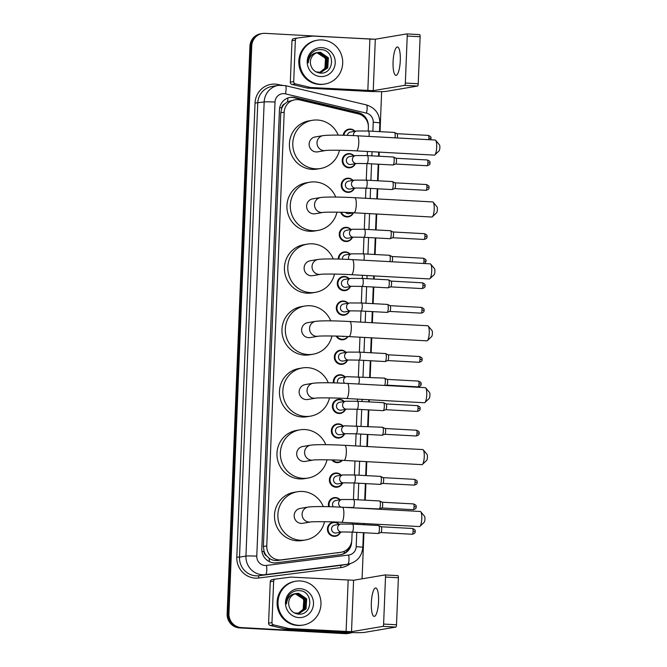 <?xml version="1.0" encoding="UTF-8"?>
<svg xmlns="http://www.w3.org/2000/svg" width="667" height="667" viewBox="0 0 667 667"><rect width="100%" height="100%" fill="white"/><g stroke="black" fill="none" stroke-linecap="round" stroke-linejoin="round"><path stroke-width="1" d="M355.361 163.715A7.112 6.87 -99.6 0 1 342.229 161.106A7.112 6.87 -99.6 0 1 354.027 155.828M354.377 188.286A7.112 6.87 -99.6 0 1 341.246 185.676A7.112 6.87 -99.6 0 1 353.043 180.398M353.393 212.848A7.112 6.87 -99.6 0 1 340.67 212.256M352.401 237.419A7.112 6.87 -99.6 0 1 339.27 234.809A7.112 6.87 -99.6 0 1 351.067 229.531M338.269 259.046A7.112 6.87 -99.6 0 1 350.083 254.102M350.433 286.552A7.112 6.87 -99.6 0 1 337.294 283.95A7.112 6.87 -99.6 0 1 349.099 278.664M349.441 311.122A7.112 6.87 -99.6 0 1 336.31 308.513A7.112 6.87 -99.6 0 1 348.107 303.235M348.007 336.552A7.112 6.87 -99.6 0 1 336.176 336.085M347.474 360.255A7.112 6.87 -99.6 0 1 334.334 357.654A7.112 6.87 -99.6 0 1 346.14 352.368M333.417 382.866A7.112 6.87 -99.6 0 1 345.147 376.938M345.498 409.396A7.112 6.87 -99.6 0 1 332.366 406.787A7.112 6.87 -99.6 0 1 344.164 401.509M344.514 433.959A7.112 6.87 -99.6 0 1 331.374 431.357A7.112 6.87 -99.6 0 1 343.172 426.071M342.379 460.33A7.112 6.87 -99.6 0 1 331.883 459.913M342.538 483.1A7.112 6.87 -99.6 0 1 329.398 480.49A7.112 6.87 -99.6 0 1 341.204 475.212M328.706 506.687A7.112 6.87 -99.6 0 1 340.212 499.775M340.562 532.233A7.112 6.87 -99.6 0 1 327.43 529.623A7.112 6.87 -99.6 0 1 339.228 524.345M343.247 135.234A7.112 6.87 -99.6 0 1 355.019 131.257M368.242 131.015L368.384 127.539A13.332 12.89 80.4 0 0 358.254 113.857L299.833 99.933A13.332 12.89 80.4 0 0 297.599 99.616A13.332 12.89 80.4 0 0 294.847 99.767A13.332 12.89 80.4 0 0 284.184 112.214L266.758 545.906A13.332 12.89 80.4 0 0 281.357 559.838L340.645 552.326A13.332 12.89 80.4 0 0 341.154 552.251A13.332 12.89 80.4 0 0 351.826 539.803L352.134 532.099L378.164 533.517A4.002 1.009 93.1 0 1 378.114 533.508M266.5 555.761A13.332 12.89 -99.6 0 1 264.049 551.301L264.04 551.534A4.444 4.294 80.4 0 0 266.5 555.761L269.126 558.229C271.686 560.072 274.546 560.814 277.697 560.455L341.154 552.251M294.847 99.767L287.46 101.734L284.642 103.885A4.444 4.294 80.4 0 0 281.858 107.821A13.332 0.734 -177.7 0 0 279.698 107.72M281.858 107.821L281.849 108.054A13.332 12.89 -99.6 0 1 284.642 103.885M281.849 108.054L280.79 112.79L263.373 546.481L264.049 551.301M352.451 524.104L352.501 522.92M353.11 507.82L379.156 508.946A4.002 1.009 93.1 0 1 379.098 508.938M353.443 499.533L354.102 482.966L380.14 484.384A4.002 1.009 93.1 0 1 380.082 484.367M354.427 474.971L354.986 461.014M355.594 445.915L356.078 433.825L382.116 435.243A4.002 1.009 93.1 0 1 382.058 435.234M356.403 425.829L357.062 409.263L383.1 410.68A4.002 1.009 93.1 0 1 383.041 410.664M357.387 401.267L357.47 399.108M358.371 376.697L359.038 360.122L385.076 361.539A4.002 1.009 93.1 0 1 385.017 361.531M359.363 352.126L359.963 337.202M360.564 322.094L361.014 310.989L387.052 312.406A4.002 1.009 93.1 0 1 386.993 312.398M361.331 302.993L361.998 286.418L388.036 287.836A4.002 1.009 93.1 0 1 387.977 287.827M362.323 278.422L362.448 275.288M363.307 253.86L363.974 237.285L390.012 238.703A4.002 1.009 93.1 0 1 389.953 238.694M364.29 229.29L364.932 213.382M365.541 198.282L365.95 188.144L391.979 189.561A4.002 1.009 93.1 0 1 391.929 189.553M366.266 180.148L366.933 163.582L392.971 164.999A4.002 1.009 93.1 0 1 392.913 164.991M367.25 155.586L367.417 151.476M368.351 125.871A13.332 12.89 80.4 0 0 358.212 112.598L295.097 97.565A13.332 12.89 80.4 0 0 292.871 97.24A13.332 12.89 80.4 0 0 290.112 97.39A13.332 12.89 80.4 0 0 279.448 109.838L261.814 548.866A13.332 12.89 80.4 0 0 276.413 562.79L340.453 554.677A13.332 12.89 80.4 0 0 340.97 554.602A13.332 12.89 80.4 0 0 351.634 542.154L351.659 541.404M289.661 97.482A13.332 12.89 -99.6 0 1 291.963 97.39A13.332 12.89 -99.6 0 1 294.197 97.716L357.312 112.748A13.332 12.89 -99.6 0 1 364.632 117.534M351.968 632.591A13.332 12.89 -99.6 0 1 349.733 633.191A13.332 12.89 -99.6 0 1 346.973 633.342L241.296 627.589A13.332 12.89 -99.6 0 1 228.939 613.59L251.734 45.956A13.332 12.89 -99.6 0 1 262.398 33.508A13.332 12.89 -99.6 0 1 265.158 33.35L370.844 39.103A13.332 12.89 -99.6 0 1 372.361 39.278M381.649 91.629L380.04 131.657M379.215 152.118L379.048 156.228M378.731 164.224L378.064 180.799M377.747 188.786L377.339 198.924M376.73 214.024L376.088 229.932M375.771 237.927L375.104 254.502M374.245 275.93L374.12 279.064M373.795 287.06L373.128 303.635M372.811 311.631L372.361 322.736M371.761 337.844L371.16 352.768M370.835 360.764L370.168 377.339M369.268 399.75L369.185 401.909M368.859 409.905L368.201 426.471M367.876 434.467L367.392 446.557M366.783 461.656L366.225 475.613M365.9 483.608L365.241 500.175M364.299 523.562L364.249 524.746M363.932 532.741L362.081 578.814M349.733 633.191L347.924 633.492A13.332 12.89 -99.6 0 1 345.173 633.65L239.486 627.897A13.332 12.89 -99.6 0 1 227.139 613.89L249.933 46.256L250.834 46.106A13.332 12.89 -99.6 0 1 261.497 33.658A13.332 12.89 -99.6 0 0 250.834 46.106L228.039 613.74L250.834 46.106L251.734 45.956M239.486 627.897L240.387 627.747A13.332 12.89 -99.6 0 1 228.039 613.74A13.332 12.89 -99.6 0 0 240.387 627.747L346.073 633.5L241.296 627.589M348.833 633.342A13.332 12.89 -99.6 0 1 346.073 633.5A13.332 12.89 -99.6 0 0 348.833 633.342M350.1 545.898A13.332 12.89 -99.6 0 1 340.52 554.669M249.933 46.256A13.332 12.89 -99.6 0 1 260.597 33.809L262.398 33.508M320.318 84.284A22.228 21.477 -99.6 0 1 299.758 63.323A22.228 21.477 -99.6 0 1 317.509 40.195A22.228 21.477 -99.6 0 1 322.103 39.937A22.228 21.477 -99.6 0 1 342.663 60.897A22.228 21.477 -99.6 0 1 324.921 84.025A22.228 21.477 -99.6 0 1 320.318 84.284M324.921 84.025L324.02 84.175A22.228 21.477 -99.6 0 1 319.418 84.434A22.228 21.477 -99.6 0 1 298.858 63.473A22.228 21.477 -99.6 0 1 316.608 40.345L317.509 40.195M321.794 47.657A14.491 14.007 -99.6 0 1 335.218 62.873A14.491 14.007 -99.6 0 1 320.635 76.563A14.491 14.007 -99.6 0 1 307.212 61.347A14.491 14.007 -99.6 0 1 321.794 47.657M319.843 73.045C334.751 74.896 335.518 49.983 321.236 49.633C317.375 49.325 314.074 50.592 311.347 53.41C309.071 56.136 308.029 59.305 308.221 62.906C308.938 56.553 312.206 53.077 318.009 52.476A10.047 9.705 -99.6 0 0 310.555 64.157C311.689 69.251 314.791 72.211 319.843 73.045M320.86 72.353L327.405 67.917L328.039 57.854L320.077 52.351L318.226 52.426M316.016 71.869L321.035 72.328L327.755 67.859L328.397 57.796L320.435 52.284L318.401 52.401M320.135 72.436L325.971 68.159L326.613 58.096L318.643 52.593L317.509 52.593M320.318 72.42L326.33 68.101L326.972 58.037L319.001 52.526L317.684 52.551M316.8 52.818L317.209 52.835C325.796 52.818 329.54 66 322.186 70.969A10.047 9.705 -99.6 0 1 319.443 72.47M319.585 72.461L324.896 68.342L325.538 58.279L316.975 52.76M400.292 60.547A14.224 3.577 -86.9 0 0 397.457 46.957A14.224 3.577 -86.9 0 0 393.08 61.773A14.224 3.577 -86.9 0 0 395.906 75.363A14.224 3.577 -86.9 0 0 400.292 60.547M293.705 81.591A2.226 2.151 80.4 0 0 295.389 83.875L310.505 87.469A2.226 2.151 80.4 0 0 310.872 87.527L307.495 88.094A2.226 2.151 -99.6 0 1 307.12 88.044L292.013 84.442A2.226 2.151 -99.6 0 1 290.32 82.166L293.705 81.591L295.364 40.128L291.988 40.695A2.226 2.151 -99.6 0 1 293.847 38.611M290.32 82.166L291.988 40.695M307.495 88.094L364.44 91.196A17.776 0.975 -177.7 0 0 386.135 91.371L417.575 86.051L404.686 85.351L373.245 90.67L310.872 87.527M406.82 33.917L419.643 34.609A2.226 0.559 93.1 0 1 419.676 34.609A2.226 0.559 93.1 0 1 420.118 36.735L407.229 36.035A2.226 0.559 -86.9 0 0 406.787 33.909A2.226 0.559 -86.9 0 0 406.753 33.909L375.313 39.228L312.94 36.085A2.226 2.151 80.4 0 0 312.565 36.101L297.232 38.036A2.226 2.151 80.4 0 0 295.364 40.128M404.686 85.351A2.226 0.559 -86.9 0 0 405.336 83.041L418.226 83.742L420.118 36.735M418.226 83.742A2.226 0.559 93.1 0 1 417.575 86.051M405.336 83.041L407.229 36.035M435.668 140.312L439.445 144.822A3.11 0.784 93.1 0 1 439.861 147.674A3.11 0.784 93.1 0 1 439.119 150.817L434.876 154.886A7.554 1.901 -86.9 0 0 436.693 147.249A7.554 1.901 -86.9 0 0 435.668 140.312A7.554 1.901 -86.9 0 0 435.192 140.028L357.262 135.785A7.554 1.901 93.1 0 1 358.771 143.005A7.554 1.901 93.1 0 1 356.436 150.875L434.367 155.119A7.554 1.901 -86.9 0 0 434.876 154.886M325.571 150.525A7.554 7.304 80.4 0 1 317.008 142.671A7.554 7.304 80.4 0 1 323.053 135.626L315.166 136.96A7.554 7.304 80.4 0 0 316.125 151.943A7.554 7.304 80.4 0 0 317.684 151.859L325.571 150.525C325.738 150.167 342.938 150.025 356.436 150.875M339.445 150.267A24.446 23.628 -99.6 0 1 320.502 168.509A24.446 23.628 -99.6 0 1 315.449 168.801A24.446 23.628 -99.6 0 1 292.83 145.74A24.446 23.628 -99.6 0 1 312.348 120.302A24.446 23.628 -99.6 0 1 317.409 120.018A24.446 23.628 -99.6 0 1 338.202 135.134M320.502 168.509L317.117 169.085A24.446 23.628 -99.6 0 1 312.064 169.368A24.446 23.628 -99.6 0 1 289.445 146.315A24.446 23.628 -99.6 0 1 308.971 120.877L312.348 120.302M433.183 202.226L436.952 206.728A3.11 0.784 93.1 0 1 437.377 209.58A3.11 0.784 93.1 0 1 436.627 212.731L432.391 216.792A7.554 1.901 -86.9 0 0 434.209 209.155A7.554 1.901 -86.9 0 0 433.183 202.226A7.554 1.901 -86.9 0 0 432.708 201.934L354.777 197.699A7.554 1.901 93.1 0 1 356.278 204.919A7.554 1.901 93.1 0 1 353.952 212.781L431.882 217.025A7.554 1.901 -86.9 0 0 432.391 216.792M323.086 212.431A7.554 7.304 80.4 0 1 314.524 204.586A7.554 7.304 80.4 0 1 320.569 197.532L312.681 198.866A7.554 7.304 80.4 0 0 313.64 213.857A7.554 7.304 80.4 0 0 315.199 213.765L323.086 212.431C323.253 212.081 340.453 211.931 353.952 212.781M336.96 212.173A24.446 23.628 -99.6 0 1 318.017 230.415A24.446 23.628 -99.6 0 1 312.956 230.707A24.446 23.628 -99.6 0 1 290.345 207.645A24.446 23.628 -99.6 0 1 309.863 182.208A24.446 23.628 -99.6 0 1 314.916 181.924A24.446 23.628 -99.6 0 1 335.718 197.04M318.017 230.415L314.632 230.99A24.446 23.628 -99.6 0 1 309.58 231.274A24.446 23.628 -99.6 0 1 286.96 208.221A24.446 23.628 -99.6 0 1 306.478 182.783L309.863 182.208M430.699 264.132L434.467 268.634A3.11 0.784 93.1 0 1 434.892 271.494A3.11 0.784 93.1 0 1 434.142 274.637L429.907 278.706A7.554 1.901 -86.9 0 0 431.724 271.069A7.554 1.901 -86.9 0 0 430.699 264.132A7.554 1.901 -86.9 0 0 430.215 263.849L352.293 259.605A7.554 1.901 93.1 0 1 353.793 266.825A7.554 1.901 93.1 0 1 351.467 274.696L429.398 278.931A7.554 1.901 -86.9 0 0 429.907 278.706M320.602 274.337A7.554 7.304 80.4 0 1 312.039 266.492A7.554 7.304 80.4 0 1 318.084 259.438L310.188 260.772A7.554 7.304 80.4 0 0 311.147 275.763A7.554 7.304 80.4 0 0 312.715 275.671L320.602 274.337C320.769 273.987 337.969 273.837 351.467 274.696M334.475 274.079A24.446 23.628 -99.6 0 1 315.533 292.329A24.446 23.628 -99.6 0 1 310.472 292.613A24.446 23.628 -99.6 0 1 287.852 269.56A24.446 23.628 -99.6 0 1 307.379 244.114A24.446 23.628 -99.6 0 1 312.431 243.83A24.446 23.628 -99.6 0 1 333.225 258.946M315.533 292.329L312.148 292.896A24.446 23.628 -99.6 0 1 307.095 293.188A24.446 23.628 -99.6 0 1 284.476 270.127A24.446 23.628 -99.6 0 1 303.994 244.689L307.379 244.114M428.206 326.038L431.983 330.54A3.11 0.784 93.1 0 1 432.408 333.4A3.11 0.784 93.1 0 1 431.657 336.543L427.414 340.612A7.554 1.901 -86.9 0 0 429.24 332.975A7.554 1.901 -86.9 0 0 428.206 326.038A7.554 1.901 -86.9 0 0 427.73 325.754L349.8 321.511A7.554 1.901 93.1 0 1 351.309 328.731A7.554 1.901 93.1 0 1 348.983 336.602L426.913 340.845A7.554 1.901 -86.9 0 0 427.414 340.612M318.117 336.243A7.554 7.304 80.4 0 1 309.555 328.397A7.554 7.304 80.4 0 1 315.591 321.344L307.704 322.678A7.554 7.304 80.4 0 0 308.663 337.669A7.554 7.304 80.4 0 0 310.23 337.577L318.117 336.243C318.284 335.893 335.484 335.743 348.983 336.602M331.983 335.993A24.446 23.628 -99.6 0 1 313.04 354.235A24.446 23.628 -99.6 0 1 307.987 354.519A24.446 23.628 -99.6 0 1 285.368 331.466A24.446 23.628 -99.6 0 1 304.886 306.028A24.446 23.628 -99.6 0 1 309.947 305.736A24.446 23.628 -99.6 0 1 330.74 320.86M313.04 354.235L309.663 354.802A24.446 23.628 -99.6 0 1 304.602 355.094A24.446 23.628 -99.6 0 1 281.991 332.033A24.446 23.628 -99.6 0 1 301.509 306.595L304.886 306.028M425.721 387.944L429.498 392.446A3.11 0.784 93.1 0 1 429.923 395.306A3.11 0.784 93.1 0 1 429.173 398.449L424.929 402.518A7.554 1.901 -86.9 0 0 426.747 394.881A7.554 1.901 -86.9 0 0 425.721 387.944A7.554 1.901 -86.9 0 0 425.246 387.66L347.315 383.417A7.554 1.901 93.1 0 1 348.824 390.637A7.554 1.901 93.1 0 1 346.498 398.507L424.42 402.751A7.554 1.901 -86.9 0 0 424.929 402.518M315.624 398.157A7.554 7.304 80.4 0 1 307.062 390.303A7.554 7.304 80.4 0 1 313.106 383.25L305.219 384.584A7.554 7.304 80.4 0 0 306.178 399.575A7.554 7.304 80.4 0 0 307.737 399.491L315.624 398.157C315.799 397.799 332.991 397.649 346.498 398.507M329.498 397.899A24.446 23.628 -99.6 0 1 310.555 416.141A24.446 23.628 -99.6 0 1 305.503 416.425A24.446 23.628 -99.6 0 1 282.883 393.372A24.446 23.628 -99.6 0 1 302.401 367.934A24.446 23.628 -99.6 0 1 307.462 367.65A24.446 23.628 -99.6 0 1 328.256 382.766M310.555 416.141L307.179 416.717A24.446 23.628 -99.6 0 1 302.118 417A24.446 23.628 -99.6 0 1 279.498 393.947A24.446 23.628 -99.6 0 1 299.024 368.501L302.401 367.934M423.237 449.85L427.013 454.36A3.11 0.784 93.1 0 1 427.43 457.212A3.11 0.784 93.1 0 1 426.68 460.355L422.444 464.424A7.554 1.901 -86.9 0 0 424.262 456.787A7.554 1.901 -86.9 0 0 423.237 449.85A7.554 1.901 -86.9 0 0 422.761 449.566L344.831 445.323A7.554 1.901 93.1 0 1 346.331 452.543A7.554 1.901 93.1 0 1 344.005 460.413L421.936 464.657A7.554 1.901 -86.9 0 0 422.444 464.424M313.14 460.063A7.554 7.304 80.4 0 1 304.577 452.209A7.554 7.304 80.4 0 1 310.622 445.164L302.735 446.498A7.554 7.304 80.4 0 0 303.693 461.481A7.554 7.304 80.4 0 0 305.253 461.397L313.14 460.063C313.307 459.705 330.507 459.563 344.005 460.413M327.013 459.805A24.446 23.628 -99.6 0 1 308.071 478.047A24.446 23.628 -99.6 0 1 303.01 478.339A24.446 23.628 -99.6 0 1 280.398 455.278A24.446 23.628 -99.6 0 1 299.917 429.84A24.446 23.628 -99.6 0 1 304.969 429.556A24.446 23.628 -99.6 0 1 325.771 444.672M308.071 478.047L304.686 478.623A24.446 23.628 -99.6 0 1 299.633 478.906A24.446 23.628 -99.6 0 1 277.013 455.853A24.446 23.628 -99.6 0 1 296.54 430.415L299.917 429.84M420.752 511.764L424.52 516.266A3.11 0.784 93.1 0 1 424.946 519.118A3.11 0.784 93.1 0 1 424.195 522.269L419.96 526.33A7.554 1.901 -86.9 0 0 421.777 518.693A7.554 1.901 -86.9 0 0 420.752 511.764A7.554 1.901 -86.9 0 0 420.268 511.472L342.346 507.237A7.554 1.901 93.1 0 1 343.847 514.457A7.554 1.901 93.1 0 1 341.521 522.319L419.451 526.563A7.554 1.901 -86.9 0 0 419.96 526.33M310.655 521.969A7.554 7.304 80.4 0 1 302.093 514.124A7.554 7.304 80.4 0 1 308.137 507.07L300.25 508.404A7.554 7.304 80.4 0 0 301.201 523.395A7.554 7.304 80.4 0 0 302.768 523.303L310.655 521.969C310.822 521.619 328.022 521.469 341.521 522.319M324.529 521.711A24.446 23.628 -99.6 0 1 305.586 539.953A24.446 23.628 -99.6 0 1 300.525 540.245A24.446 23.628 -99.6 0 1 277.914 517.183A24.446 23.628 -99.6 0 1 297.432 491.746A24.446 23.628 -99.6 0 1 302.485 491.462A24.446 23.628 -99.6 0 1 323.278 506.578M305.586 539.953L302.201 540.528A24.446 23.628 -99.6 0 1 297.148 540.812A24.446 23.628 -99.6 0 1 274.529 517.759A24.446 23.628 -99.6 0 1 294.047 492.321L297.432 491.746M347.374 135.351A4.002 3.869 -99.6 0 1 350.542 132.016L356.628 130.99A4.002 3.869 -99.6 0 0 353.485 135.601M343.905 135.251A6.67 6.445 -99.6 0 1 354.719 131.307M396.907 133.692A2.893 0.725 93.1 0 1 396.982 133.708A2.893 0.725 93.1 0 1 397.482 136.452A2.893 0.725 93.1 0 1 397.315 137.969M394.33 132.441A4.002 1.009 93.1 0 1 394.389 132.441A4.002 1.009 93.1 0 1 394.497 132.466A4.002 1.009 93.1 0 1 395.039 137.844M356.962 163.448L350.892 164.474A4.002 3.869 -99.6 0 1 346.356 160.747A4.002 3.869 -99.6 0 1 349.558 156.587L355.636 155.553A4.002 3.869 -99.6 0 0 356.145 163.49A4.002 3.869 -99.6 0 0 356.962 163.448L366.933 163.582A4.002 1.009 93.1 0 0 366.992 163.573A4.002 1.009 93.1 0 0 368.151 159.663A4.002 1.009 93.1 0 0 367.367 155.594L355.636 155.553M393.347 157.012A4.002 1.009 93.1 0 1 393.405 157.012A4.002 1.009 93.1 0 1 393.513 157.037A4.002 1.009 93.1 0 1 394.189 161.055A4.002 1.009 93.1 0 1 393.08 164.982A4.002 1.009 93.1 0 1 393.021 164.991A4.002 1.009 93.1 0 1 392.971 164.999M355.069 163.765A6.67 6.445 -99.6 0 1 342.888 161.047A6.67 6.445 -99.6 0 1 353.735 155.878M395.923 158.254A2.893 0.725 93.1 0 1 395.998 158.279A2.893 0.725 93.1 0 1 396.498 161.022A2.893 0.725 93.1 0 1 395.689 164.015A2.893 0.725 93.1 0 1 395.648 164.024L427.013 165.741C431.232 164.491 429.506 163.407 430.057 162.965L427.897 162.731A2.893 0.725 93.1 0 1 427.013 165.741M355.978 188.011L349.9 189.036A4.002 3.869 -99.6 0 1 345.373 185.318A4.002 3.869 -99.6 0 1 348.566 181.149L354.652 180.123A4.002 3.869 -99.6 0 0 355.161 188.061A4.002 3.869 -99.6 0 0 355.978 188.011L365.95 188.144A4.002 1.009 93.1 0 0 366.008 188.144A4.002 1.009 93.1 0 0 367.167 184.234A4.002 1.009 93.1 0 0 366.383 180.157L354.652 180.123M392.363 181.582A4.002 1.009 93.1 0 1 392.413 181.574A4.002 1.009 93.1 0 1 392.521 181.607A4.002 1.009 93.1 0 1 393.205 185.626A4.002 1.009 93.1 0 1 392.088 189.545A4.002 1.009 93.1 0 1 392.038 189.561A4.002 1.009 93.1 0 1 391.979 189.561M354.085 188.336A6.67 6.445 -99.6 0 1 341.896 185.609A6.67 6.445 -99.6 0 1 352.751 180.44M394.931 182.825A2.893 0.725 93.1 0 1 395.014 182.85A2.893 0.725 93.1 0 1 395.506 185.584A2.893 0.725 93.1 0 1 394.697 188.586A2.893 0.725 93.1 0 1 394.664 188.594L426.021 190.303C430.248 189.061 428.514 187.977 429.064 187.535L426.913 187.294A2.893 0.725 93.1 0 1 426.021 190.303M353.818 212.781L348.916 213.607A4.002 3.869 -99.6 0 1 345.456 212.398M353.093 212.898A6.67 6.445 -99.6 0 1 341.379 212.273M354.002 237.152L347.924 238.177A4.002 3.869 -99.6 0 1 343.397 234.45A4.002 3.869 -99.6 0 1 346.59 230.29L352.676 229.256A4.002 3.869 -99.6 0 0 353.185 237.194A4.002 3.869 -99.6 0 0 354.002 237.152L363.974 237.285A4.002 1.009 93.1 0 0 364.032 237.277A4.002 1.009 93.1 0 0 365.191 233.367A4.002 1.009 93.1 0 0 364.407 229.298L352.676 229.256M390.387 230.715A4.002 1.009 93.1 0 1 390.445 230.715A4.002 1.009 93.1 0 1 390.554 230.74A4.002 1.009 93.1 0 1 391.229 234.759A4.002 1.009 93.1 0 1 390.12 238.686A4.002 1.009 93.1 0 1 390.062 238.694A4.002 1.009 93.1 0 1 390.012 238.703M352.109 237.469A6.67 6.445 -99.6 0 1 339.92 234.751A6.67 6.445 -99.6 0 1 350.775 229.581M392.963 231.958A2.893 0.725 93.1 0 1 393.038 231.983A2.893 0.725 93.1 0 1 393.538 234.726A2.893 0.725 93.1 0 1 392.73 237.719A2.893 0.725 93.1 0 1 392.688 237.727L424.054 239.445C428.272 238.194 426.547 237.11 427.097 236.668L424.937 236.435A2.893 0.725 93.1 0 1 424.054 239.445M342.421 259.171A4.002 3.869 -99.6 0 1 345.606 254.852L351.692 253.827A4.002 3.869 -99.6 0 0 348.858 259.43M338.928 259.063A6.67 6.445 -99.6 0 1 349.791 254.152M391.971 256.528A2.893 0.725 93.1 0 1 392.054 256.553A2.893 0.725 93.1 0 1 392.546 259.288A2.893 0.725 93.1 0 1 392.113 261.772M389.403 255.286A4.002 1.009 93.1 0 1 389.453 255.278A4.002 1.009 93.1 0 1 389.561 255.311A4.002 1.009 93.1 0 1 389.928 261.647M362.381 278.431A4.002 1.009 93.1 0 1 362.439 278.431A4.002 1.009 93.1 0 1 363.223 282.508A4.002 1.009 93.1 0 1 362.056 286.418A4.002 1.009 93.1 0 1 361.998 286.418L352.026 286.285L345.956 287.31A4.002 3.869 -99.6 0 1 341.429 283.583A4.002 3.869 -99.6 0 1 344.622 279.423L350.709 278.397A4.002 3.869 -99.6 0 0 351.209 286.326A4.002 3.869 -99.6 0 0 352.026 286.285L352.043 286.285M388.411 279.848A4.002 1.009 93.1 0 1 388.469 279.848A4.002 1.009 93.1 0 1 388.578 279.873A4.002 1.009 93.1 0 1 389.253 283.9A4.002 1.009 93.1 0 1 388.144 287.819A4.002 1.009 93.1 0 1 388.094 287.836A4.002 1.009 93.1 0 1 388.036 287.836M350.133 286.602A6.67 6.445 -99.6 0 1 337.952 283.884A6.67 6.445 -99.6 0 1 348.799 278.714M390.987 281.099A2.893 0.725 93.1 0 1 391.062 281.115A2.893 0.725 93.1 0 1 391.562 283.859A2.893 0.725 93.1 0 1 390.754 286.852A2.893 0.725 93.1 0 1 390.712 286.868L422.078 288.578C426.296 287.327 424.571 286.251 425.121 285.81L422.97 285.568A2.893 0.725 93.1 0 1 422.078 288.578M351.042 310.855L344.964 311.881A4.002 3.869 -99.6 0 1 340.437 308.154A4.002 3.869 -99.6 0 1 343.63 303.994L349.716 302.96A4.002 3.869 -99.6 0 0 350.225 310.897A4.002 3.869 -99.6 0 0 351.042 310.855L361.014 310.989A4.002 1.009 93.1 0 0 361.072 310.98A4.002 1.009 93.1 0 0 362.231 307.07A4.002 1.009 93.1 0 0 361.447 303.001L349.716 302.96M387.427 304.419A4.002 1.009 93.1 0 1 387.485 304.419A4.002 1.009 93.1 0 1 387.594 304.444A4.002 1.009 93.1 0 1 388.269 308.462A4.002 1.009 93.1 0 1 387.16 312.389A4.002 1.009 93.1 0 1 387.102 312.398A4.002 1.009 93.1 0 1 387.052 312.406M349.149 311.172A6.67 6.445 -99.6 0 1 336.96 308.454A6.67 6.445 -99.6 0 1 347.815 303.285M390.003 305.669A2.893 0.725 93.1 0 1 390.078 305.686A2.893 0.725 93.1 0 1 390.579 308.429A2.893 0.725 93.1 0 1 389.761 311.422A2.893 0.725 93.1 0 1 389.728 311.431L421.085 313.148C425.313 311.898 423.587 310.814 424.137 310.372L421.978 310.138A2.893 0.725 93.1 0 1 421.085 313.148M344.414 336.376L343.98 336.451A4.002 3.869 -99.6 0 1 342.079 336.276M347.699 336.535A6.67 6.445 -99.6 0 1 336.927 336.101M359.421 352.134A4.002 1.009 93.1 0 1 359.48 352.134A4.002 1.009 93.1 0 1 360.263 356.211A4.002 1.009 93.1 0 1 359.096 360.122A4.002 1.009 93.1 0 1 359.038 360.122L349.066 359.988L342.996 361.014A4.002 3.869 -99.6 0 1 338.469 357.287A4.002 3.869 -99.6 0 1 341.662 353.126L347.749 352.101A4.002 3.869 -99.6 0 0 348.249 360.03A4.002 3.869 -99.6 0 0 349.066 359.988L349.083 359.988M385.451 353.552A4.002 1.009 93.1 0 1 385.509 353.552A4.002 1.009 93.1 0 1 385.618 353.577A4.002 1.009 93.1 0 1 386.293 357.604A4.002 1.009 93.1 0 1 385.184 361.522A4.002 1.009 93.1 0 1 385.134 361.539A4.002 1.009 93.1 0 1 385.076 361.539M347.173 360.305A6.67 6.445 -99.6 0 1 334.992 357.587A6.67 6.445 -99.6 0 1 345.839 352.418M388.027 354.802A2.893 0.725 93.1 0 1 388.102 354.819A2.893 0.725 93.1 0 1 388.603 357.562A2.893 0.725 93.1 0 1 387.794 360.555A2.893 0.725 93.1 0 1 387.752 360.572L419.118 362.281C423.337 361.03 421.611 359.955 422.161 359.513L420.002 359.271A2.893 0.725 93.1 0 1 419.118 362.281M337.71 382.991A4.002 3.869 -99.6 0 1 340.67 377.697L346.757 376.663A4.002 3.869 -99.6 0 0 344.572 383.275M334.092 382.883A6.67 6.445 -99.6 0 1 344.856 376.988M387.043 379.373A2.893 0.725 93.1 0 1 387.118 379.39A2.893 0.725 93.1 0 1 387.619 382.133A2.893 0.725 93.1 0 1 386.802 385.126A2.893 0.725 93.1 0 1 386.768 385.134L418.126 386.852C422.353 385.601 420.627 384.517 421.177 384.084L419.018 383.842A2.893 0.725 93.1 0 1 418.126 386.852M384.467 378.122A4.002 1.009 93.1 0 1 384.525 378.122A4.002 1.009 93.1 0 1 384.634 378.147A4.002 1.009 93.1 0 1 385.334 381.207A4.002 1.009 93.1 0 1 384.684 385.451M347.09 409.121L341.02 410.155A4.002 3.869 -99.6 0 1 336.493 406.428A4.002 3.869 -99.6 0 1 339.686 402.259L345.773 401.234A4.002 3.869 -99.6 0 0 346.281 409.171A4.002 3.869 -99.6 0 0 347.09 409.121L357.07 409.263A4.002 1.009 93.1 0 0 357.128 409.255A4.002 1.009 93.1 0 0 358.287 405.344A4.002 1.009 93.1 0 0 357.504 401.267L345.773 401.234M383.475 402.693A4.002 1.009 93.1 0 1 383.533 402.685A4.002 1.009 93.1 0 1 383.642 402.718A4.002 1.009 93.1 0 1 384.325 406.737A4.002 1.009 93.1 0 1 383.208 410.655A4.002 1.009 93.1 0 1 383.158 410.672A4.002 1.009 93.1 0 1 383.1 410.68M345.198 409.446A6.67 6.445 -99.6 0 1 333.016 406.72A6.67 6.445 -99.6 0 1 343.864 401.559M386.051 403.935A2.893 0.725 93.1 0 1 386.126 403.96A2.893 0.725 93.1 0 1 386.627 406.695A2.893 0.725 93.1 0 1 385.818 409.696A2.893 0.725 93.1 0 1 385.776 409.705L417.142 411.414C421.369 410.172 419.635 409.088 420.185 408.646L418.034 408.404A2.893 0.725 93.1 0 1 417.142 411.414M356.461 425.838A4.002 1.009 93.1 0 1 356.512 425.838A4.002 1.009 93.1 0 1 357.304 429.915A4.002 1.009 93.1 0 1 356.136 433.825A4.002 1.009 93.1 0 1 356.078 433.825L346.098 433.692L340.037 434.717A4.002 3.869 -99.6 0 1 335.509 430.99A4.002 3.869 -99.6 0 1 338.703 426.83L344.789 425.804A4.002 3.869 -99.6 0 0 345.289 433.733A4.002 3.869 -99.6 0 0 346.106 433.692L346.123 433.692M382.491 427.255A4.002 1.009 93.1 0 1 382.55 427.255A4.002 1.009 93.1 0 1 382.658 427.289A4.002 1.009 93.1 0 1 383.333 431.307A4.002 1.009 93.1 0 1 382.224 435.226A4.002 1.009 93.1 0 1 382.174 435.243A4.002 1.009 93.1 0 1 382.116 435.243M344.214 434.009A6.67 6.445 -99.6 0 1 332.033 431.291A6.67 6.445 -99.6 0 1 342.88 426.121M385.067 428.506A2.893 0.725 93.1 0 1 385.142 428.522A2.893 0.725 93.1 0 1 385.643 431.266A2.893 0.725 93.1 0 1 384.834 434.259A2.893 0.725 93.1 0 1 384.792 434.275L416.158 435.985C420.377 434.734 418.651 433.658 419.201 433.216L417.042 432.975A2.893 0.725 93.1 0 1 416.158 435.985M341.988 460.313A6.67 6.445 -99.6 0 1 332.725 459.938M344.13 482.825L338.061 483.858A4.002 3.869 -99.6 0 1 333.533 480.132A4.002 3.869 -99.6 0 1 336.727 475.963L342.813 474.937A4.002 3.869 -99.6 0 0 343.322 482.875A4.002 3.869 -99.6 0 0 344.13 482.825L354.11 482.966A4.002 1.009 93.1 0 0 354.16 482.958A4.002 1.009 93.1 0 0 355.328 479.048A4.002 1.009 93.1 0 0 354.544 474.971L342.813 474.937M380.515 476.396A4.002 1.009 93.1 0 1 380.574 476.388A4.002 1.009 93.1 0 1 380.682 476.421A4.002 1.009 93.1 0 1 381.366 480.44A4.002 1.009 93.1 0 1 380.248 484.359A4.002 1.009 93.1 0 1 380.198 484.375A4.002 1.009 93.1 0 1 380.14 484.384M342.238 483.15A6.67 6.445 -99.6 0 1 330.057 480.423A6.67 6.445 -99.6 0 1 340.904 475.263M383.091 477.639A2.893 0.725 93.1 0 1 383.166 477.664A2.893 0.725 93.1 0 1 383.667 480.398A2.893 0.725 93.1 0 1 382.858 483.4A2.893 0.725 93.1 0 1 382.816 483.408L414.182 485.117C418.409 483.875 416.675 482.791 417.225 482.349L415.074 482.108A2.893 0.725 93.1 0 1 414.182 485.117M333.3 506.828A4.002 3.869 -99.6 0 1 335.743 500.533L341.821 499.508A4.002 3.869 -99.6 0 0 341.112 507.17M379.531 500.959A4.002 1.009 93.1 0 1 379.59 500.959A4.002 1.009 93.1 0 1 379.698 500.992A4.002 1.009 93.1 0 1 380.373 505.011A4.002 1.009 93.1 0 1 379.265 508.929A4.002 1.009 93.1 0 1 379.215 508.946A4.002 1.009 93.1 0 1 379.156 508.946M329.398 506.703A6.67 6.445 -99.6 0 1 339.92 499.825M382.108 502.209A2.893 0.725 93.1 0 1 382.183 502.226A2.893 0.725 93.1 0 1 382.683 504.969A2.893 0.725 93.1 0 1 381.874 507.962A2.893 0.725 93.1 0 1 381.832 507.979L413.198 509.688C417.417 508.437 415.691 507.362 416.241 506.92L414.082 506.678A2.893 0.725 93.1 0 1 413.198 509.688M342.163 531.966L336.085 532.991A4.002 3.869 -99.6 0 1 331.557 529.264A4.002 3.869 -99.6 0 1 334.751 525.104L340.837 524.07A4.002 3.869 -99.6 0 0 341.346 532.008A4.002 3.869 -99.6 0 0 342.163 531.966L352.134 532.099A4.002 1.009 93.1 0 0 352.193 532.099A4.002 1.009 93.1 0 0 353.352 528.181A4.002 1.009 93.1 0 0 352.568 524.112L340.837 524.07M378.548 525.529A4.002 1.009 93.1 0 1 378.606 525.529A4.002 1.009 93.1 0 1 378.706 525.554A4.002 1.009 93.1 0 1 379.39 529.573A4.002 1.009 93.1 0 1 378.281 533.5A4.002 1.009 93.1 0 1 378.222 533.517A4.002 1.009 93.1 0 1 378.164 533.517M340.27 532.283A6.67 6.445 -99.6 0 1 328.081 529.565A6.67 6.445 -99.6 0 1 338.936 524.395M381.115 526.78A2.893 0.725 93.1 0 1 381.199 526.797A2.893 0.725 93.1 0 1 381.691 529.54A2.893 0.725 93.1 0 1 380.882 532.533A2.893 0.725 93.1 0 1 380.849 532.541L412.206 534.259C416.433 533.008 414.699 531.933 415.249 531.491L413.098 531.249A2.893 0.725 93.1 0 1 412.206 534.259M378.556 601.576A14.224 3.577 -86.9 0 0 375.729 587.986A14.224 3.577 -86.9 0 0 371.344 602.793A14.224 3.577 -86.9 0 0 374.179 616.391A14.224 3.577 -86.9 0 0 378.556 601.576M271.969 622.619A2.226 2.151 80.4 0 0 273.662 624.896L288.769 628.497A2.226 2.151 80.4 0 0 289.144 628.556L285.768 629.123A2.226 2.151 -99.6 0 1 285.393 629.073L270.277 625.471A2.226 2.151 -99.6 0 1 268.593 623.186L271.969 622.619L273.637 581.157L270.26 581.724A2.226 2.151 -99.6 0 1 272.119 579.64M268.593 623.186L270.26 581.724M285.768 629.123L342.713 632.224A17.776 0.975 -177.7 0 0 364.407 632.399L395.848 627.08L382.958 626.38L351.517 631.699L289.144 628.556M397.941 575.638L385.059 574.937L397.907 575.638A2.226 0.559 93.1 0 1 397.941 575.638A2.226 0.559 93.1 0 1 398.382 577.764L385.501 577.055A2.226 0.559 -86.9 0 0 385.059 574.937A2.226 0.559 -86.9 0 0 385.026 574.937L353.585 580.257L291.212 577.113A2.226 2.151 80.4 0 0 290.837 577.122L275.504 579.064A2.226 2.151 80.4 0 0 273.637 581.157M382.958 626.38A2.226 0.559 -86.9 0 0 383.608 624.07L396.498 624.771L398.382 577.764M396.498 624.771A2.226 0.559 93.1 0 1 395.848 627.08M383.608 624.07L385.501 577.055M298.591 625.312A22.228 21.477 -99.6 0 1 278.031 604.352A22.228 21.477 -99.6 0 1 295.781 581.224A22.228 21.477 -99.6 0 1 300.375 580.965A22.228 21.477 -99.6 0 1 320.935 601.926A22.228 21.477 -99.6 0 1 303.185 625.054A22.228 21.477 -99.6 0 1 298.591 625.312M303.185 625.054L302.284 625.204A22.228 21.477 -99.6 0 1 297.69 625.463A22.228 21.477 -99.6 0 1 277.13 604.502A22.228 21.477 -99.6 0 1 294.872 581.374L295.781 581.224M300.067 588.678A14.491 14.007 -99.6 0 1 313.49 603.902A14.491 14.007 -99.6 0 1 298.899 617.592A14.491 14.007 -99.6 0 1 285.476 602.376A14.491 14.007 -99.6 0 1 300.067 588.678M298.116 614.065C313.015 615.924 313.79 591.012 299.508 590.662C295.639 590.353 292.346 591.612 289.62 594.439C287.344 597.165 286.301 600.333 286.485 603.935C287.21 597.582 290.478 594.105 296.281 593.497A10.047 9.705 -99.6 0 0 288.828 605.177C289.962 610.28 293.055 613.24 298.116 614.065M299.124 613.382L305.669 608.946L306.311 598.883L298.341 593.372L296.49 593.455M294.289 612.898L299.308 613.357L306.028 608.888L306.67 598.824L298.699 593.313L296.673 593.422M298.407 613.465L304.244 609.188L304.886 599.124L296.915 593.613L295.781 593.622M298.583 613.448L304.602 609.129L305.236 599.066L297.274 593.555L295.956 593.572M295.072 593.847L295.481 593.855C304.069 593.847 307.812 607.02 300.45 611.998A10.047 9.705 -99.6 0 1 297.715 613.49M297.857 613.49L303.168 609.371L303.81 599.308L295.248 593.78M269.31 561.606A13.332 3.427 -97.2 0 0 269.126 558.229M361.756 115.258A13.332 3.168 -76.6 0 0 361.789 114.791M287.46 101.734A13.332 3.168 -76.6 0 0 287.961 97.957M344.172 553.285A13.332 3.427 -97.2 0 0 344.155 551.342M264.04 551.534A13.332 0.734 -177.7 0 0 261.948 551.434M280.79 112.79L284.184 112.214M336.985 552.943L340.645 552.326M277.697 560.455L281.357 559.838M263.373 546.481L266.758 545.906M372.87 131.266L373.237 122.278A8.888 8.588 80.4 0 0 366.483 113.157L285.459 93.855A8.888 8.588 80.4 0 0 275.021 102.043L256.787 556.153A8.888 8.588 80.4 0 0 266.517 565.433L348.733 555.019A8.888 8.588 80.4 0 0 356.186 546.673L356.762 532.349M348.733 555.019A8.888 2.284 -97.2 0 1 347.624 564.215L341.204 565.299A17.776 17.184 80.4 0 0 341.879 565.199L348.307 564.115A17.776 17.184 -99.6 0 1 347.624 564.215L265.408 574.629A17.776 17.184 -99.6 0 1 262.406 574.737A17.776 17.184 -99.6 0 1 245.94 556.061L264.174 101.959A17.776 17.184 -99.6 0 1 278.397 85.359A17.776 17.184 -99.6 0 1 282.074 85.151M350.242 563.673A20.002 19.326 -99.6 0 1 340.92 567.6L258.704 578.014A20.002 19.326 -99.6 0 1 236.802 557.128L255.044 103.018L264.174 101.959A8.888 0.484 2.3 0 1 275.021 102.043M256.787 556.153A8.888 0.484 2.3 0 0 245.94 556.061L239.511 557.145A17.776 17.184 80.4 0 0 255.986 575.821A17.776 17.184 80.4 0 0 258.979 575.713L265.408 574.629A8.888 2.284 -97.2 0 0 266.517 565.433M255.044 103.018A20.002 19.326 -99.6 0 1 275.171 84.117A20.002 19.326 -99.6 0 1 278.523 84.601L280.724 85.126M285.459 93.855A8.888 2.118 -76.6 0 0 285.259 85.593L278.397 85.359L271.969 86.443A17.776 17.184 80.4 0 0 257.754 103.043L239.511 557.145L236.802 557.128M228.939 613.59L227.139 613.89M346.973 633.342L345.173 633.65M258.704 578.014A2.226 0.567 82.8 0 1 258.979 575.713L341.204 565.299A2.226 0.567 82.8 0 0 340.92 567.6M357.087 524.354L357.128 523.17M358.071 499.791L358.738 483.216M359.054 475.221L359.621 461.264M360.222 446.165L360.714 434.075M361.03 426.088L361.697 409.513M362.014 401.517L362.106 399.358M363.006 376.947L363.673 360.372M363.99 352.376L364.591 337.452M365.199 322.344L365.641 311.239M365.966 303.243L366.633 286.668M366.95 278.673L367.075 275.546M367.934 254.11L368.601 237.535M368.926 229.54L369.56 213.632M370.168 198.533L370.577 188.402M370.902 180.407L371.561 163.832M371.886 155.836L372.053 151.726M278.389 85.359A2.226 0.525 103.4 0 1 278.523 84.601M356.186 546.673A8.888 0.484 2.3 0 1 362.815 547.407L363.407 532.716M373.237 122.278A8.888 0.484 2.3 0 1 379.865 123.011C379.606 113.715 375.079 107.67 366.291 104.886L285.259 85.593M366.483 113.157A8.888 2.118 -76.6 0 0 366.291 104.886M294.197 97.716L295.097 97.565M357.312 112.748L358.212 112.598M373.245 90.67L375.313 39.228M367.825 90.629L369.885 39.186M307.12 88.044L310.505 87.469M295.389 83.875L292.013 84.442M430.949 138.436L431.04 138.403C430.523 137.969 432.374 137.094 428.314 135.401A2.893 0.725 93.1 0 1 428.889 138.161A2.893 0.725 93.1 0 1 428.723 139.678M430.624 139.778L431.04 138.403L428.889 138.161M368.301 131.024A4.002 1.009 93.1 0 1 368.359 131.024A4.002 1.009 93.1 0 1 369.143 135.101A4.002 1.009 93.1 0 1 369.009 136.427M429.957 163.006L430.057 162.965C429.531 162.54 431.382 161.664 427.322 159.963A2.893 0.725 93.1 0 1 427.897 162.731M367.309 155.594A4.002 1.009 93.1 0 1 367.367 155.594L393.405 157.012M428.973 187.569L429.064 187.535C428.548 187.102 430.398 186.226 426.338 184.534A2.893 0.725 93.1 0 1 426.913 187.294M366.325 180.165A4.002 1.009 93.1 0 1 366.383 180.157L392.413 181.574M426.997 236.71L427.097 236.668C426.572 236.243 428.422 235.368 424.362 233.675A2.893 0.725 93.1 0 1 424.937 236.435M364.349 229.298A4.002 1.009 93.1 0 1 364.407 229.298L390.445 230.715M426.013 261.272L426.105 261.239C425.588 260.805 427.439 259.93 423.378 258.237A2.893 0.725 93.1 0 1 423.954 260.997A2.893 0.725 93.1 0 1 423.52 263.482M424.787 263.548L426.105 261.239L423.954 260.997M363.365 253.869A4.002 1.009 93.1 0 1 363.423 253.86A4.002 1.009 93.1 0 1 364.207 257.937A4.002 1.009 93.1 0 1 363.89 260.238M425.029 285.843L425.121 285.81C424.604 285.376 426.455 284.501 422.394 282.808A2.893 0.725 93.1 0 1 422.97 285.568M424.037 310.413L424.137 310.372C423.612 309.947 425.463 309.071 421.402 307.379A2.893 0.725 93.1 0 1 421.978 310.138M361.389 303.001A4.002 1.009 93.1 0 1 361.447 303.001L387.485 304.419M422.069 359.546L422.161 359.513C421.644 359.079 423.495 358.204 419.426 356.512A2.893 0.725 93.1 0 1 420.002 359.271M421.077 384.117L421.177 384.084C420.652 383.65 422.503 382.775 418.442 381.082A2.893 0.725 93.1 0 1 419.018 383.842M358.429 376.705A4.002 1.009 93.1 0 1 358.487 376.705A4.002 1.009 93.1 0 1 359.271 380.774A4.002 1.009 93.1 0 1 358.654 384.034M420.093 408.688L420.185 408.646C419.668 408.212 421.519 407.337 417.459 405.644A2.893 0.725 93.1 0 1 418.034 408.404M357.445 401.276A4.002 1.009 93.1 0 1 357.504 401.267L383.533 402.685M419.101 433.25L419.201 433.216C418.684 432.783 420.535 431.908 416.466 430.215A2.893 0.725 93.1 0 1 417.042 432.975M417.133 482.391L417.225 482.349C416.708 481.916 418.559 481.04 414.499 479.348A2.893 0.725 93.1 0 1 415.074 482.108M354.485 474.979A4.002 1.009 93.1 0 1 354.544 474.971L380.574 476.388M416.141 506.953L416.241 506.92C415.724 506.486 417.575 505.611 413.507 503.918A2.893 0.725 93.1 0 1 414.082 506.678M353.502 499.541A4.002 1.009 93.1 0 1 353.552 499.541A4.002 1.009 93.1 0 1 354.344 503.618A4.002 1.009 93.1 0 1 353.177 507.529A4.002 1.009 93.1 0 1 353.118 507.529L344.222 507.337M415.157 531.524L415.249 531.491C414.732 531.057 416.583 530.182 412.523 528.489A2.893 0.725 93.1 0 1 413.098 531.249M352.51 524.112A4.002 1.009 93.1 0 1 352.568 524.112L378.606 525.529M351.517 631.699L353.585 580.257M346.09 631.649L348.157 580.207M285.393 629.073L288.769 628.497M273.662 624.896L270.277 625.471M348.307 564.115C357.037 562.006 361.873 556.436 362.815 547.407M363.732 524.721L363.773 523.537M364.716 500.15L365.383 483.575M365.699 475.579L366.258 461.631M366.867 446.523L367.35 434.442M367.675 426.446L368.342 409.872M368.659 401.876L368.751 399.716M369.651 377.314L370.31 360.739M370.635 352.743L371.236 337.81M371.844 322.711L372.286 311.597M372.611 303.602L373.27 287.035M373.595 279.039L373.72 275.905M374.579 254.469L375.246 237.894M375.571 229.898L376.205 213.999M376.813 198.891L377.222 188.761M377.539 180.765L378.206 164.19M378.531 156.195L378.698 152.093M379.515 131.632L379.865 123.011M419.676 34.609L406.787 33.909M297.148 38.052L293.763 38.628M323.053 135.626C329.173 134.892 340.579 134.951 357.262 135.785M320.569 197.532C326.688 196.798 338.086 196.857 354.777 197.699M318.084 259.438C324.204 258.713 335.601 258.763 352.293 259.605M315.591 321.344C321.711 320.619 333.116 320.669 349.8 321.511M313.106 383.25C319.226 382.524 330.632 382.583 347.315 383.417M310.622 445.164C316.742 444.43 328.147 444.489 344.831 445.323M308.137 507.07C314.257 506.336 325.654 506.395 342.346 507.237M394.389 132.441L368.359 131.024L356.628 130.99M349.191 129.54L346.615 129.973M396.982 133.708L394.497 132.466M428.314 135.401L396.948 133.692M348.207 154.11L345.623 154.544M395.998 158.279L393.513 157.037M395.689 164.015L393.08 164.982M350.433 167.25L347.849 167.692M427.322 159.963L395.956 158.262M347.224 178.673L344.639 179.115M395.014 182.85L392.521 181.607M394.697 188.586L392.088 189.545M349.441 191.821L346.865 192.263M426.338 184.534L394.972 182.825M348.457 216.391L345.873 216.825M345.248 227.814L342.663 228.247M393.038 231.983L390.554 230.74M392.73 237.719L390.12 238.686M347.474 240.962L344.889 241.396M424.362 233.675L392.996 231.966M389.453 255.278L363.423 253.86L351.692 253.827M344.264 252.376L341.679 252.818M392.054 256.553L389.561 255.311M423.378 258.237L392.013 256.528M388.469 279.848L362.439 278.431L350.709 278.397M343.272 276.947L340.687 277.38M391.062 281.115L388.578 279.873M390.754 286.852L388.144 287.819M345.498 290.095L342.913 290.529M422.394 282.808L391.029 281.099M342.288 301.517L339.703 301.951M390.078 305.686L387.594 304.444M389.761 311.422L387.16 312.389M344.514 314.666L341.929 315.099M421.402 307.379L390.037 305.669M343.522 339.228L340.937 339.67M385.509 353.552L359.48 352.134L347.749 352.101M340.312 350.65L337.727 351.084M388.102 354.819L385.618 353.577M387.794 360.555L385.184 361.522M342.538 363.798L339.953 364.232M419.426 356.512L388.069 354.802M384.525 378.122L346.757 376.663M339.328 375.221L336.743 375.654M387.118 379.39L384.634 378.147M386.802 385.126L385.768 385.509M418.442 381.082L387.077 379.373M338.344 399.783L335.759 400.225M417.459 405.644L386.093 403.935L383.642 402.718M385.818 409.696L383.208 410.655M340.562 412.931L337.977 413.373M382.55 427.255L344.789 425.804M337.352 424.354L334.767 424.787M385.142 428.522L382.658 427.289M384.834 434.259L382.224 435.226M339.578 437.502L336.993 437.936M416.466 430.215L385.109 428.506M338.594 462.073L336.01 462.506M335.376 473.487L332.8 473.929M414.499 479.348L383.133 477.647L380.682 476.421M382.858 483.4L380.248 484.359M337.602 486.635L335.017 487.077M379.59 500.959L353.552 499.541L341.821 499.508M334.392 498.057L331.807 498.491M382.183 502.226L379.698 500.992M381.874 507.962L379.265 508.929M413.507 503.918L382.149 502.209M333.408 522.628L330.824 523.061M381.199 526.797L378.706 525.554M380.882 532.533L378.281 533.5M335.626 535.776L333.05 536.21M412.523 528.489L381.157 526.78M275.413 579.081L272.036 579.648"/></g></svg>
